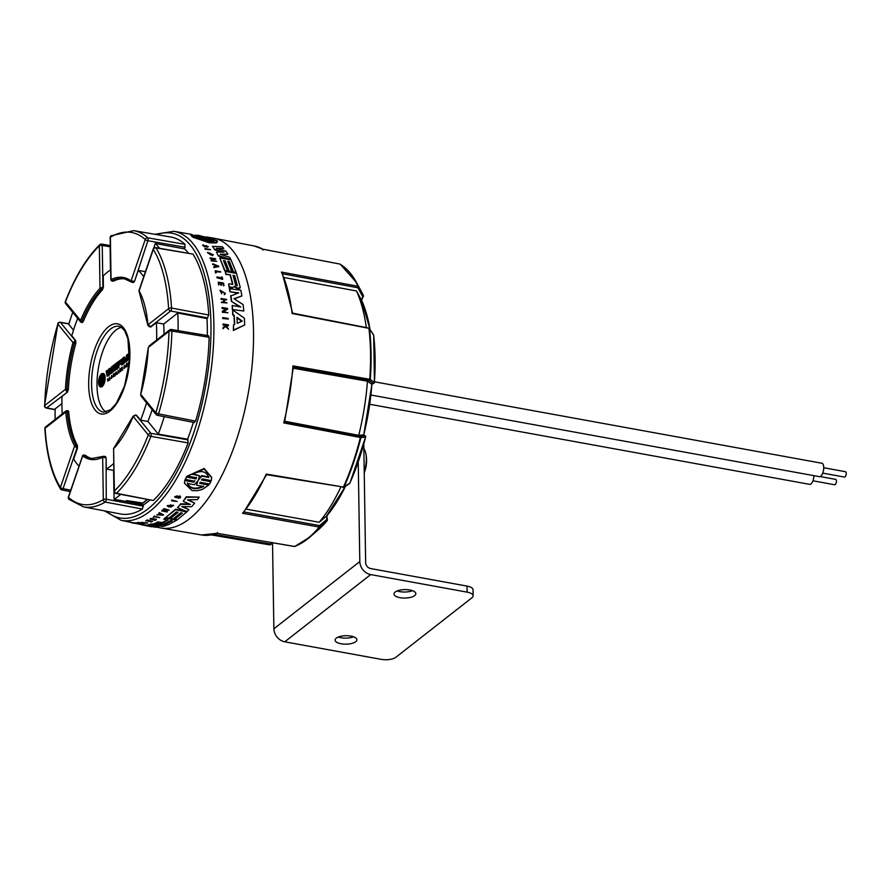 <?xml version="1.0" encoding="UTF-8"?>
<svg xmlns="http://www.w3.org/2000/svg" width="890" height="890" viewBox="0 0 890 890"><rect width="100%" height="100%" fill="white"/><g stroke="black" fill="none" stroke-linecap="round" stroke-linejoin="round"><path stroke-width="1.33" d="M218.495 255.53L230.844 259.535L229.676 257.332L220.186 254.229L227.885 254.251L225.793 251.091L216.259 248.299L223.791 248.444L222.378 246.764L212.432 246.363L214.69 249.367L224.08 252.159L216.47 252.048L218.295 255.953L216.47 252.048M223.791 248.444L217.85 248.755M212.432 246.363L214.69 249.367M227.885 254.251L221.499 254.651M222.344 252.126L214.479 249.79M229.809 259.691L218.295 255.953M210.374 249.5L204.978 248.566L210.374 249.5M210.541 249.756L204.945 249.256L204.978 248.566M216.248 272.674L215.814 271.228L220.587 271.717L215.202 270.771L215.547 273.007L216.248 272.674L215.547 273.007M215.202 270.771L215.758 272.585M220.709 272.084L215.959 271.706M228.252 318.475L222.856 317.541L228.252 318.475M228.285 319.021L222.656 318.553L222.856 317.541M207.136 247.253L206.346 245.495L204.611 246.207L203.643 244.972L202.508 245.106L204.789 246.43L206.491 245.707L207.348 246.819L208.282 246.686L207.136 247.253L205.635 246.252M206.346 245.495L205.156 246.363M207.793 246.508L206.97 247.031M205.657 246.63L204.578 246.864L202.508 245.106M202.987 245.284L203.821 245.184L203.131 245.584M221.655 276.935L221.888 277.825L216.993 276.968L221.988 278.214L222.722 279.204L222.144 277.024L221.554 277.769M222.222 279.115L216.893 277.791L216.993 276.968M222.722 279.204L222.022 279.538M223.101 323.96L222.878 325.017L223.101 323.96L228.496 324.895L228.274 325.951L225.993 325.551M223.112 324.539L224.536 325.306L222.878 325.017M224.769 324.828L225.526 325.684L223.167 327.487L222.934 328.699L225.904 326.129L222.934 328.699M225.126 325.985L224.536 325.306M225.904 326.129L228.574 329.233L225.448 324.939L228.508 325.473M223.167 327.487L223.179 328.21M228.574 329.233L225.671 326.608M223.657 283.098L218.261 282.163L218.773 284.511L218.851 282.664L220.809 282.998L221.221 284.934L221.298 283.087L223.257 283.432L223.679 285.367L223.657 283.098M221.721 285.022L221.02 285.367L220.598 283.432L218.962 283.142M223.257 283.432L221.41 283.565M223.679 285.367L223.045 283.854M219.274 284.6L218.573 284.945L218.261 282.163M224.169 285.445L223.468 285.79M223.668 299.374L223.98 301.966L221.588 302.033L226.983 302.967L224.48 302.055L224.158 299.463L226.549 299.407L221.154 298.473L220.998 299.385L223.668 299.374L220.998 299.385M226.605 299.886L224.224 299.952M223.713 301.921L223.446 299.819M226.983 302.967L221.376 302.478M224.413 293.733L225.426 293.466L220.075 290.173L221.732 293.8L220.553 290.463L224.947 293.166L224.291 294.712L225.426 293.466M224.825 293.366L220.475 290.685M221.732 293.8L219.986 290.396M227.907 312.757L223.045 311.4L227.606 309.119L227.551 308.441L222.155 307.506L221.977 308.463L227.028 308.852L222.456 311.122L222.289 312.279L227.907 312.757L222.289 312.279M227.606 309.119L223.546 311.478M226.283 309.208L221.977 308.463M222.456 311.122L222.511 311.823M215.569 258.767L210.173 257.833L215.146 258.979L211.364 260.447L216.76 261.382L211.798 260.225L215.569 258.767M216.76 261.382L211.164 260.859L211.175 260.025M215.758 259.179L212.621 260.37M214.09 259.246L210.118 258.556M214.746 264.875L215.38 266.599L213.989 267.145L218.673 266.143L212.732 263.774L212.666 264.553L214.746 264.875L212.666 264.553M218.851 266.611L213.778 267.567L213.856 266.766M215.046 266.644L214.535 265.298M215.769 266.566L215.213 265.064L218.306 266.299L215.769 266.566M217.305 266.399L215.436 265.654M212.387 254.852L207.526 252.371L211.197 255.152L210.129 253.194L210.596 254.751L208.049 252.571L212.799 254.54L212.365 255.63L213.311 254.751M209.695 253.127L210.062 254.573M211.197 255.152L207.47 252.604M212.643 254.729L208.004 252.816M227.529 270.805L223.468 260.581L225.114 260.87L229.175 271.083L231.823 271.55L227.762 261.326L229.42 261.615L233.48 271.839L236.128 272.296L231.022 259.891L219.763 257.933L224.669 270.76L227.529 270.805L224.669 270.76M219.763 257.933L224.87 270.338M236.128 272.296L233.269 272.251L229.208 262.038L227.996 261.827M225.114 260.87L223.69 261.082M229.175 271.083L224.914 261.293M231.823 271.55L228.975 271.506M234.237 315.294L234.693 324.45L233.492 324.983L233.592 329.99L244.694 324.972L244.361 318.186L232.624 309.909L232.969 314.393L234.014 315.761L232.746 314.849L232.624 309.909M237.274 323.304L236.985 317.274L242.269 321.145L237.274 323.304M241.724 321.379L237.052 317.941M244.694 324.972L233.347 330.479L233.492 324.983M234.448 324.561L234.014 315.761M240.845 290.218L229.375 288.683L229.954 291.798L238.776 292.855L230.666 296.014L231.433 301.365L240.79 306.983L232.19 305.493L232.323 309.52L243.804 311.022L243.126 304.58L233.959 298.695L241.88 295.925L240.845 290.218M229.576 288.26L230.165 291.364M241.88 295.925L234.326 298.918M237.864 293.166L229.954 291.798M230.877 295.58L231.645 300.92M243.804 311.022L232.323 309.52M239.61 306.772L231.433 301.365M232.19 305.493L232.546 309.064M240.256 287.37L236.495 273.397L225.237 271.439L226.071 274.076L230.377 274.821L232.835 284.11L228.652 283.91L229.297 286.869L232.679 287.459L234.582 286.291L237.83 288.349L240.256 287.37L239.61 288.46L237.619 288.783L234.07 286.669L232.479 287.882L229.086 287.292L228.652 283.91M232.724 284.344L232.045 284.5M237.307 285.612L235.661 285.334L233.024 275.288L234.671 275.566L237.307 285.612M234.671 275.566L233.169 275.767M237.063 285.846L234.47 275.989M230.377 274.821L225.86 274.498L225.237 271.439M232.613 284.433L230.165 275.244M240.044 287.793L239.61 288.46L240.044 287.793M207.526 239.955L213.934 241.502L204.4 240.456L198.236 238.342L205.245 239.555L204.266 238.264L207.526 239.955L205.234 239.399M191.306 235.661L192.296 236.896L191.306 235.661L199.816 237.141M192.518 236.429L201.841 238.32M193.163 237.04L192.296 236.896M201.963 238.064L193.041 237.296L209.183 242.781L216.337 242.926L217.416 241.88L217.182 240.979L207.381 238.998L216.693 240.901M216.826 240.634L206.157 238.231L214.835 239.499L198.081 235.26L190.927 235.361L199.916 236.918M190.927 235.361L190.56 234.715L190.927 235.361M193.263 236.84L209.395 242.336L213.756 242.781L217.416 241.88M213.811 241.535L207.303 240.411M205.245 239.555L200.561 239.243M202.775 236.951L203.877 238.031L200.484 236.562L193.486 235.349L209.762 238.164L202.575 237.363M203.532 237.085L195.678 235.728M206.324 236.907L213.355 238.119A147.284 61.855 100.3 0 1 213.845 238.209A147.284 61.855 100.3 0 1 253.517 331.214A147.284 61.855 100.3 0 1 161.101 528.015A147.284 61.855 100.3 0 1 160.601 527.926L156.874 527.214M185.32 479.41L194.721 481.223L193.864 482.213L184.909 480.489L184.464 483.203L191.973 490.546L197.191 490.724L202.419 489.411L208.716 485.072L199.761 483.348L200.117 482.258L209.517 484.06L210.841 481.746L201.429 479.944L202.286 478.898L211.253 480.622L211.687 477.674L204.166 469.063L187.434 476.05L196.401 477.774L196.045 478.909L186.633 477.107L185.32 479.41L186.622 476.551L196.034 478.353L196.39 477.207M187.434 476.05L204.155 468.485L211.687 477.407M201.808 479.454L210.841 481.746M199.905 482.825L208.716 485.072M184.464 482.903L184.898 479.944L193.864 481.668L194.721 480.667M155.839 523.086L167.921 524.911L176.721 520.205L165.507 518.069L163.738 519.204L168.032 520.016L162.203 523.075L157.586 522.397L155.839 523.086L157.575 521.896L162.203 522.575L167.398 519.894M163.738 519.204L165.495 517.557L176.721 520.205M153.291 523.921L161.858 525.556L150.977 524.477L148.163 524.911L154.415 526.702L144.08 525.033L155.305 527.192L158.509 527.136L152.246 525.245L163.07 526.435L166.263 525.512L155.038 523.365L153.291 523.921L155.839 523.009M160.111 523.821L162.97 524.377M165.785 524.911L166.263 525.512M154.938 525.556L158.509 527.136M144.08 525.033L148.663 525.067M148.163 524.911L150.966 523.954L156.484 524.522M138.462 524.021L151.912 526.813L141.588 524.833L141.543 524.243L144.08 524.566M166.252 517.557L168.9 518.058L176.42 511.961L178.067 512.273L170.546 518.369L173.183 518.87L180.703 512.774L182.35 513.085L174.829 519.193L177.477 519.693L186.755 511.917L175.53 509.77L166.252 517.046L175.53 509.269L186.344 511.338M174.829 519.193L181.894 513.007M170.546 518.369L177.611 512.184M167.876 505.553L168.755 506.221L170.58 504.83L168.766 506.733L167.832 505.809L172.971 505.52L170.569 507.2L173.528 505.487L167.276 505.843L168.911 507.1L170.591 505.342M167.309 505.587L173.483 505.242M170.569 507.2L172.916 505.275M156.84 514.887L163.259 515.143L159.254 513.052L160.356 513.841L159.121 514.787L156.84 514.887L159.933 513.663M158.987 513.263L159.254 512.551L163.593 514.898M161.746 510.971L167.12 511.995L162.559 510.86L169.167 510.137L163.793 509.113L168.344 510.259L161.746 510.971L162.069 510.181L166.43 509.892M163.537 509.347L163.782 508.613L169.167 510.137M164.539 510.738L167.364 511.783M133.355 523.031L138.974 524.077L133.355 523.031L137.872 522.753M131.542 522.853L133.344 522.608M144.758 523.242L147.729 523.02L141.465 522.374L147.173 522.964L144.758 523.242L146.728 522.664M141.465 522.374L147.729 523.02M138.117 522.363L143.49 523.387L138.117 522.363L137.872 522.92L140.32 523.387L138.985 523.131M148.23 521.451L149.865 521.095L151.812 521.473L151.167 522.018L152.546 521.462L147.173 520.439L145.793 520.984L147.429 520.628L149.375 521.006L148.23 521.451L148.508 520.839M145.793 520.984L147.173 519.927L152.546 521.462M150.677 521.918L150.944 521.306M150.099 519.07L150.343 518.436L156.284 519.159L155.227 519.871L150.099 519.07L154.916 520.372L156.284 519.671M175.286 496.676L176.832 496.987L179.825 495.919L180.57 496.909M178.412 498.244L180.47 497.61L179.825 496.431L175.964 497.543L177.266 495.841L174.696 496.998L176.988 497.777L179.569 496.731L178.412 498.244L179.569 496.22M174.752 496.731L177.266 495.841M154.359 516.089L159.733 517.624L154.359 516.089L153.158 517.346L154.604 516.845L159.733 517.624M171.603 500.792L171.848 499.991L177.221 501.526L171.603 500.792L177.221 501.526M188.502 499.835L194.654 503.15L187.423 499.857L197.391 499.635L199.238 497.109L186.288 497.321L183.207 501.281L190.382 504.452L180.648 504.33L177.555 507.723L187.056 511.628L188.903 509.725L181.771 506.577L191.639 506.733L194.654 503.15M182.962 506.599L188.903 509.725M177.555 507.723L180.648 503.818L189.181 503.929M183.207 501.281L186.288 496.798L199.238 497.109M154.359 516.589L153.158 517.346M134.279 523.387L128.661 521.796M179.569 496.731L180.125 497.221M175.208 496.932L175.953 497.021M128.661 522.018L125.824 521.251M138.985 523.498L143.501 523.921M159.633 514.798L160.701 513.986L162.97 514.932L159.633 514.798M160.267 514.331L161.646 514.375M166.03 524.088L164.383 523.776L170.669 520.528L172.315 520.839L166.03 524.088L171.681 520.717M164.383 523.264L166.03 523.587M196.645 485.184L203.61 486.519C195.288 490.19 189.882 489.155 187.401 483.404L194.376 484.75L197.858 480.967L196.645 485.184L197.18 481.957M186.633 477.107L186.622 476.551M196.045 478.909L196.034 478.353M187.401 482.858C189.882 488.621 195.277 489.656 203.61 485.973M201.785 476.161L198.27 480.244L199.494 475.727L192.529 474.392C200.851 469.864 206.246 470.91 208.749 477.496L201.785 476.161L201.774 475.594L208.649 476.918M198.948 478.675L201.774 475.594M199.494 475.727L193.174 473.947M101.849 373.655A6.82 2.859 -79.7 0 0 101.182 374.167L101.26 379.029A5.307 2.225 100.3 0 1 100.959 379.14L100.882 374.512A6.82 2.859 -79.7 0 0 98.545 382.555A6.82 2.859 -79.7 0 0 100.392 386.861A6.82 2.859 -79.7 0 0 101.082 386.805L101.004 382.177A5.307 2.225 100.3 0 1 101.304 381.81L101.382 386.661A6.82 2.859 -79.7 0 0 102.05 386.149L101.972 381.287A5.307 2.225 100.3 0 1 102.283 381.176L102.35 385.804A6.82 2.859 -79.7 0 0 104.686 377.761A6.82 2.859 -79.7 0 0 102.84 373.455A6.82 2.859 -79.7 0 0 102.161 373.511L102.228 378.139A5.307 2.225 100.3 0 1 101.927 378.506L102.161 373.711M100.314 380.575A6.82 2.859 -79.7 0 0 101.516 380.23A6.82 2.859 -79.7 0 0 100.336 381.754L100.392 385.359A5.373 2.258 100.3 0 1 100.259 376.982L100.804 380.664A6.82 2.859 100.3 0 0 101.071 380.686M102.84 374.968A5.373 2.258 100.3 0 1 102.973 383.334L102.917 379.73A6.82 2.859 -79.7 0 0 101.727 380.075A6.82 2.859 -79.7 0 0 101.738 380.063A6.82 2.859 -79.7 0 0 101.727 380.075A6.82 2.859 -79.7 0 0 102.895 378.561L102.84 374.968M103.44 382.144L102.917 379.73M102.528 385.837L102.528 386.238A6.82 2.859 100.3 0 1 101.872 386.75L101.382 386.661M101.56 386.894A6.82 2.859 100.3 0 1 100.882 386.95A6.82 2.859 100.3 0 1 100.648 386.883M100.281 378.261A5.373 2.258 -79.7 0 0 100.381 385.003M103.34 375.402L103.385 378.651A6.82 2.859 100.3 0 1 102.65 379.719M103.073 373.522A6.82 2.859 100.3 0 1 103.329 373.533A6.82 2.859 100.3 0 1 105.176 377.849A6.82 2.859 100.3 0 1 102.84 385.893L102.35 385.804M109.392 379.919L109.348 377.149L109.27 380.019L109.871 380.008L109.27 380.019M109.871 380.008L109.348 377.149M118.136 372.821L118.103 370.296L118.136 372.821M118.103 370.296L119.104 372.788L118.014 373.166M120.384 368.516L119.694 369.05L120.028 371.597L120.105 368.983L120.873 368.605L120.628 371.597L120.028 371.597M107.423 379.318L108.002 378.862L107.523 379.897A1.758 0.734 -79.7 0 0 107.69 379.885L107.79 379.63A1.58 0.667 -79.7 0 0 107.712 379.63A1.502 0.634 100.3 0 1 107.568 379.641L108.38 379.04L107.423 379.318M108.547 380.264L107.812 381.176M121.719 370.018L122.253 367.047L121.563 367.592L121.607 370.362L122.286 369.572L121.719 370.018M122.275 368.304L122.208 369.639M122.253 367.047L122.186 368.382M122.286 369.572L122.787 369.917L121.607 370.362M124.188 368.404L125.301 367.27L123.866 368.149L124.177 365.745L124.244 368.104M124.7 365.556L125.279 365.846L124.466 365.401L123.921 368.482L124.811 367.181M126.213 365.223L126.113 366.836L126.213 365.478L126.881 364.967L127.025 366.124L126.981 363.354L126.213 365.223M126.892 365.423L126.213 365.478M126.703 365.568L126.235 366.736M126.725 366.825L126.113 366.836M126.692 364.844L126.191 363.966M127.025 366.124L126.981 363.354M127.504 366.213L126.903 366.224M113.386 374.278L114.332 376.058L114.287 373.277L114.198 375.858L113.419 373.956L113.308 376.859L113.386 374.278M114.287 373.277L114.821 376.147L114.165 376.181M113.419 373.956L114.187 374.712M113.898 375.513L113.308 376.859M129.206 363.932L128.327 362.297L128.371 365.078L128.449 362.497L129.172 364.266M129.362 362.241L129.25 363.432M128.95 363.732L128.494 364.978M128.972 365.067L128.371 365.078M129.239 362.931L128.483 362.174M111.306 378.495L112.496 376.626L111.161 377.193L111.851 377.004L110.972 378.228L111.528 375.758M111.873 376.859L111.584 375.48L111.039 378.561L112.007 376.537M111.806 375.647L112.351 376.948M111.228 377.427L111.361 378.183M111.762 377.416L111.161 377.416M116.779 374.134L116.045 371.898L115.578 375.079L116.468 373.5L117.269 374.223L116.646 374.245M116.134 372.076L115.889 373.733L116.134 372.076M116.568 373.889L115.578 375.079M117.269 374.223L116.212 371.775M129.584 358.803L129.617 358.136M129.684 353.341L128.427 359.605L129.484 358.781M129.562 359.193L128.427 359.605M117.102 363.988L117.079 362.619L112.44 366.246L112.529 372.042L117.168 368.416L117.157 367.047L113.386 369.984L113.375 369.139L117.135 366.202L117.113 364.833L113.353 367.781L113.341 366.925L117.491 364.055M117.658 368.505L112.529 372.042M117.491 364.155L113.341 366.925M117.525 366.368L113.375 369.139M122.853 364.055L122.186 362.163A7.587 3.193 -79.7 0 0 121.874 361.974L122.141 361.229A1.802 0.757 -79.7 0 0 122.297 359.961A1.813 0.768 -79.7 0 0 122.086 359.026L117.458 362.33L117.547 368.115L118.426 367.425L118.392 365.212L121.474 363.287L118.882 365.301L118.915 367.514L117.547 368.115M122.72 360.94A1.802 0.757 100.3 0 1 122.631 361.318L122.364 362.063A7.587 3.193 100.3 0 1 122.675 362.252L122.742 362.33M118.37 363.854L118.359 363.009L121.496 360.55L121.507 361.396L118.37 363.854M121.618 360.917L118.848 363.476M121.474 363.287L121.507 365.022L122.375 364.344M122.853 364.433L121.507 365.022M125.479 360.517L124.266 357.001L122.675 358.247L122.764 364.032L123.643 363.354L123.577 358.926L124.8 362.453L126.202 361.351L127.281 356.022L127.348 360.45L128.227 359.771L128.138 353.975L126.547 355.221L125.479 360.517M127.315 358.336L126.68 361.44L124.8 362.453M124.088 360.394L123.643 363.354M124.133 363.443L122.764 364.032M125.646 359.682L124.266 357.001M128.683 358.303L128.138 353.975M128.716 359.86L127.348 360.45M111.517 372.832L112.296 366.368L111.361 367.092L110.727 372.065L109.993 368.171L108.48 369.35L107.89 374.278L107.112 370.418L106.177 371.152L107.134 376.259L108.691 375.046L109.259 370.184L109.971 374.045L112.007 372.921L109.971 374.045M112.485 368.927L112.007 372.921M109.993 368.171L110.916 370.574M107.112 370.418L108.068 372.821M109.559 371.831L109.17 375.135L107.134 376.259M106.11 412.059A43.566 18.301 100.3 0 1 96.999 385.548A43.566 18.301 100.3 0 1 121.529 327.353M820.202 476.573L835.677 479.387A2.726 1.146 100.3 0 1 836.322 482.28A2.726 1.146 100.3 0 1 834.698 484.761L812.926 480.789M813.905 475.661A6.82 2.859 100.3 0 1 809.611 484.349L369.762 404.282M823.728 467.751L845.5 471.711A2.726 1.146 100.3 0 1 846.134 474.593A2.726 1.146 100.3 0 1 844.521 477.073L822.749 473.113M374.49 381.81L821.882 463.245A6.82 2.859 100.3 0 1 823.728 467.561A6.82 2.859 100.3 0 1 819.434 476.662L370.941 395.026M110.46 269.959L110.115 248.165A136.604 57.361 100.3 0 1 110.327 247.976M73.492 330.157L68.764 324.361A136.604 57.361 100.3 0 1 72.735 312.312M55.147 419.468A136.604 57.361 100.3 0 1 55.147 408.877L61.922 403.57M153.625 248.288L155.272 243.471L184.597 248.889A136.604 57.361 100.3 0 1 188.413 253.138M155.272 243.471A136.604 57.361 100.3 0 1 159.544 248.266M164.049 334.251A105.376 44.255 -79.7 0 0 163.671 324.038L177.766 313.013L207.014 318.587A136.604 57.361 100.3 0 1 207.303 335.541M177.766 313.013A136.604 57.361 100.3 0 1 178.078 330.613M120.662 494.417A136.604 57.361 100.3 0 1 114.065 499.312L113.609 470.409L106.277 469.03L106.099 457.905L105.498 456.526L103.741 456.325A1.09 0.879 69.5 0 0 102.795 457.149L105.587 457.816L103.741 456.325M147.095 499.601A136.604 57.361 100.3 0 1 142.645 503.006L126.747 500.592A136.604 57.361 100.3 0 1 125.557 501.37L114.065 499.312M164.261 416.665A136.604 57.361 100.3 0 1 158.264 434.12L147.94 421.459L140.587 420.158L136.526 415.207L133.289 416.175L135.525 415.007M193.375 422.338A136.604 57.361 100.3 0 1 187.59 439.182L158.264 434.12M141.899 503.106L142.578 503.328A136.904 57.494 -79.7 0 0 147.362 499.657M114.142 491.38A2.18 0.846 -0.9 0 1 114.376 490.991A2.18 1.713 45.9 0 0 116.434 493.282A140.375 58.951 -79.7 0 0 150.877 436.345A2.18 0.834 -158.7 0 1 148.296 434.943A138.195 58.039 100.3 0 1 114.376 490.991L113.609 448.694L114.142 491.38A2.18 2.18 0 0 0 115.911 493.494L153.303 500.514A140.742 59.107 -79.7 0 0 188.157 442.92L187.59 439.182M82.636 455.713L68.385 497.021A2.18 0.667 18.9 0 0 68.497 497.377A2.18 1.913 132.2 0 0 68.975 499.346L83.415 506.855L120.384 513.953A140.742 59.107 -79.7 0 0 142.411 509.047L143.423 504.875L125.557 501.37M78.965 466.06A105.287 44.211 100.3 0 1 73.681 459.173L77.397 448.304L77.441 445.59A91.347 38.359 100.3 0 1 68.708 411.814L68.13 410.702L66.238 410.791L45.69 426.855A2.18 1.791 52 0 0 45.09 428.224A2.18 1.001 176.5 0 0 44.856 428.713C46.502 454.412 51.72 474.492 60.509 488.955A2.18 1.802 -31.9 0 1 60.409 487.442A2.18 0.667 18.9 0 0 63.056 488.677L76.896 448.204L75.928 445.256A1.09 0.879 151.3 0 0 74.582 445.99L77.397 448.304M62.233 413.917A105.209 44.188 -79.7 0 1 62.022 396.384L67.418 392.156L68.363 389.653A91.347 38.359 100.3 0 1 75.861 343.206L75.728 340.625L71.767 335.764A105.287 44.211 100.3 0 1 77.675 318.364M143.423 504.875A136.949 57.516 -79.7 0 0 149.809 500.136M184.597 248.889L185.042 244.361A140.742 59.107 -79.7 0 0 170.791 237.029L133.7 230.643L111.228 235.716A2.18 1.858 59.1 0 0 110.393 237.241A2.18 0.846 179.1 0 0 110.16 237.63L110.827 279.916L111.973 280.873A1.09 0.946 -116.8 0 1 111.061 279.649L111.995 279.772L111.929 280.906A1.09 0.99 -126.3 0 1 110.95 279.738M192.996 254.106L155.961 247.876A2.18 1.802 148.1 0 0 153.291 249.4A138.195 58.039 100.3 0 1 168.633 308.652A2.18 1.001 -3.5 0 1 171.547 308.062A140.375 58.951 -79.7 0 0 155.961 247.876A2.18 0.923 -80.4 0 0 155.605 247.598L192.996 254.106A140.742 59.107 -79.7 0 1 208.761 315.004L207.014 318.587M194.176 422.372L195.611 421.115A140.742 59.107 -79.7 0 0 209.117 337.299L208.516 335.741M152.157 409.712A105.287 44.211 100.3 0 1 147.94 421.459M113.709 463.49A105.287 44.211 100.3 0 1 106.277 469.03M140.587 420.158A105.209 44.188 -79.7 0 0 146.55 402.836M156.651 340.036A105.309 44.222 -79.7 0 0 156.329 322.67L163.671 324.038M148.419 325.662L150.721 327.031L156.329 322.67M150.377 326.841L170.602 311.022A2.18 1.791 -128 0 1 168.633 308.652L147.929 324.861L149.876 325.951M131.787 282.197L134.034 281.207L131.164 281.051A1.09 0.901 122.4 0 0 131.787 282.197L133.422 282.564L134.546 281.296L138.262 270.427A105.287 44.211 100.3 0 1 143.713 276.723M112.83 281.084L113.386 281.195A91.347 38.359 100.3 0 1 125.056 278.915M110.672 269.826A105.209 44.188 -79.7 0 0 103.24 275.9L103.407 286.969L102.595 289.628A91.347 38.359 100.3 0 0 83.237 321.613L81.947 322.447M84.951 455.213L85.34 455.28A91.347 38.359 100.3 0 0 92.349 458.639M139.085 291.442A1.09 0.934 -19.5 0 1 139.04 291.319L139.14 291.553A1.09 0.879 -28.8 0 1 139.118 290.852L139.04 291.308M139.029 291.319A1.09 0.934 -19.5 0 1 139.051 290.73M147.951 325.106L147.929 324.861A92.449 38.826 -79.7 0 0 139.118 290.852L153.291 249.4A2.18 0.667 -161.1 0 1 153.18 249.044L139.04 290.385M149.531 326.886L148.129 325.618M139.14 291.553L147.851 325.262M148.274 347.734L140.742 394.292A92.449 38.826 -79.7 0 0 148.285 347.467L168.989 331.269A2.18 1.791 -128 0 1 169.601 329.912L149.053 345.976M140.687 394.548L141.154 396.206L156.117 414.562A2.18 2.18 0 0 0 157.385 415.319A2.18 0.901 -79 0 1 157.118 415.141A2.18 1.869 -39.2 0 1 155.861 412.827L158.565 413.883A140.375 58.951 -79.7 0 0 171.904 331.036A2.18 0.679 -178.5 0 0 168.989 331.269A138.195 58.039 100.3 0 1 155.861 412.827L140.731 394.337M133.244 416.064L113.898 448.015A1.09 0.834 -136.7 0 1 113.898 448.004A1.09 0.834 -136.7 0 0 113.72 448.582A92.449 38.826 -79.7 0 0 133.177 416.409L148.296 434.943A2.18 1.869 -39.2 0 1 150.899 433.33L136.137 415.241L133.889 415.908M113.609 448.694A1.09 0.879 -145.6 0 1 113.82 448.104M103.24 456.392A1.09 0.946 63.2 0 0 102.662 457.226L102.795 457.149M103.318 456.359L91.614 458.528A91.359 38.37 100.3 0 1 83.916 455.068L83.604 455.013M83.549 456.381L82.67 455.925A1.09 0.968 -52.7 0 1 83.916 455.068M82.592 455.836A1.09 1.012 -44.4 0 1 83.883 455.035L85.34 455.28M77.441 445.59L75.973 445.323A1.09 0.812 143.7 0 0 74.682 446.124M61.933 489.945A2.18 0.901 -78.9 0 1 61.61 489.678A2.18 1.802 -31.9 0 1 60.509 488.955A2.18 2.18 0 0 0 61.933 489.945A2.18 0.901 -78.9 0 0 63.056 488.677L70.722 490.179M65.804 411.781L67.251 411.681L67.206 410.746L65.804 411.781A1.09 0.59 2.5 0 1 67.24 411.569L68.708 411.814M68.363 389.653L65.448 389.319L66.917 392.067L66.906 389.375L65.46 389.575M75.728 340.625L73.069 342.339L74.382 342.939L75.227 340.536L60.464 322.436A2.18 1.869 140.8 0 0 57.861 324.049L44.5 405.818A2.18 0.679 1.6 0 1 44.734 405.517A2.18 1.791 52 0 0 46.692 407.876L67.418 392.156M73.069 342.339L75.861 343.206M82.225 322.625L80.645 322.013L81.413 322.347L81.813 321.212L80.467 320.7L81.446 322.347L81.78 321.323L80.467 320.7M103.407 286.969L100.147 288.193A1.09 0.768 51 0 0 101.126 289.361L102.906 286.88L102.25 245.462A2.18 0.846 179.1 0 0 99.346 245.885A2.18 1.713 -134.1 0 1 99.769 244.672C86.63 257.599 75.149 276.545 65.337 301.499A2.18 0.834 21.3 0 0 65.426 301.933A2.18 1.869 140.8 0 0 65.682 303.668L80.645 322.013M100.147 288.193L100.003 288.293A1.09 0.834 43.3 0 0 101.06 289.417L102.595 289.628M134.546 281.296L147.873 240.734A2.18 0.667 -161.1 0 1 145.226 239.51A2.18 1.913 -47.8 0 1 147.762 237.819A140.375 58.951 -79.7 0 0 133.7 230.643M131.164 281.051L131.053 280.951A1.09 0.968 127.3 0 0 131.442 282.052M138.262 270.427L145.615 271.706M364.221 471.967A18.345 7.699 -79.7 0 0 365.645 452.743A18.345 7.699 -79.7 0 0 363.854 448.627M358.236 462.021L359.805 561.568A12.004 9.846 -128 0 0 370.696 574.584L467.128 592.139A10.914 4.228 -0.9 0 1 473.135 595.81A10.914 4.228 -0.9 0 1 471.967 597.746L395.85 657.287A10.914 4.228 -0.9 0 1 381.198 659.356L284.756 641.801A12.004 9.846 52 0 1 273.875 628.796L272.529 543.2M473.135 595.81L473.035 589.77A10.914 4.228 179.1 0 0 467.039 586.098L370.596 568.543A5.451 4.472 52 0 1 365.645 562.636L363.788 444.143M414.662 595.61A10.914 4.228 -0.9 0 1 402.425 597.98A10.914 4.228 -0.9 0 1 394.014 594.008A10.914 4.228 -0.9 0 1 404.85 589.603A10.914 4.228 -0.9 0 1 415.83 593.663A10.914 4.228 -0.9 0 1 414.662 595.61M355.733 641.701A10.914 4.228 -0.9 0 1 343.507 644.082A10.914 4.228 -0.9 0 1 335.085 640.099A10.914 4.228 -0.9 0 1 345.932 635.705A10.914 4.228 -0.9 0 1 356.901 639.754A10.914 4.228 -0.9 0 1 355.733 641.701M397.229 590.938A10.914 4.228 179.1 0 0 412.515 590.693M338.311 637.029A10.914 4.228 179.1 0 0 353.586 636.795M281.385 272.062L282.23 273.731L357.891 287.77L358.003 286.269L281.385 272.062A146.894 61.688 100.3 0 1 292.12 313.502L292.487 313.347M263.006 250.157L262.717 249.167L263.006 250.157M292.944 365.879L293.333 367.292L369.183 380.542L369.751 379.296L292.944 365.879A146.894 61.688 100.3 0 1 283.754 422.895L284.622 421.971L293.333 367.292M345.531 486.174A131.242 55.113 100.3 0 1 326.83 515.866L326.775 519.482A1.09 0.59 -7 0 1 327.253 520.227A1.09 0.801 40.3 0 1 327.053 520.828A1.09 0.745 -130.3 0 0 326.775 519.482L319.588 525.578L243.871 511.95L242.536 513.263L243.493 513.441L319.221 527.069L319.588 525.578A1.09 0.745 49.7 0 1 319.866 526.924L327.053 520.828A136.693 57.405 100.3 0 1 318.008 530.051L310.165 536.837A145.815 61.232 -79.7 0 1 295.146 546.26A1.09 0.957 -111.2 0 1 294.445 546.449L216.96 533.277L217.527 532.565L216.96 533.277A146.894 61.688 100.3 0 1 201.607 534.99L161.101 528.015M242.536 513.263A146.894 61.688 100.3 0 0 266.255 474.07L266.533 474.492M243.871 511.961L266.599 474.659L343.429 487.064L266.255 474.07M213.845 238.209L254.217 245.963A146.894 61.688 100.3 0 1 262.717 249.167L339.924 264.096A1.09 0.979 -59.3 0 1 340.447 264.419M361.585 300.319L363.354 296.103A1.09 0.857 154.8 0 0 363.376 295.48A1.09 1.09 0 0 1 363.376 296.381L362.675 296.559A1.09 0.69 -28.6 0 0 363.354 295.435L358.57 286.647A1.09 0.857 154.9 0 0 358.003 286.269A146.138 61.365 100.3 0 0 339.924 264.096L339.791 264.074M363.365 295.469A1.09 0.857 154.8 0 0 363.354 295.435A136.693 57.405 100.3 0 0 361.418 291.608L363.365 295.469M368.849 328.199A1.09 0.879 146.8 0 1 369.495 328.855L373.644 335.196A1.09 0.879 -33.2 0 0 373.277 334.64M374.356 382.555L374.39 382.389A136.693 57.405 100.3 0 0 373.644 335.196A1.09 0.579 -6.7 0 1 373.7 335.341A1.09 1.09 0 0 0 373.533 334.874L369.372 328.532M292.12 313.502L368.36 328.221M368.95 328.566A1.09 0.579 -6.7 0 1 369.495 328.855A145.815 61.232 -79.7 0 1 370.284 379.474L369.751 379.296A146.138 61.365 100.3 0 0 370.529 353.007A146.138 61.365 100.3 0 0 368.95 328.566M374.39 382.389L370.284 379.474A1.09 1.001 125.4 0 1 369.183 380.542L373.277 383.457A1.09 1.001 -54.6 0 0 374.39 382.389M361.418 291.608L356.467 282.486A145.815 61.232 -79.7 0 1 358.57 286.647A1.09 0.69 151.4 0 1 357.891 287.77L362.675 296.559L361.562 300.264A131.242 55.113 100.3 0 1 370.051 329.567M363.521 434.932L365.134 435.855A1.09 0.979 -60.2 0 0 364.856 435.744L360.228 436.189A1.09 1.012 84.6 0 1 360.94 437.535L365.579 437.101A1.09 1.012 -95.4 0 0 364.856 435.744L363.365 434.887L358.748 435.332A141.087 59.252 -79.7 0 0 367.459 381.209L293.366 368.26M365.601 436.99L365.656 437.057A1.09 1.09 0 0 0 365.134 435.855A1.09 0.979 -60.2 0 1 365.601 436.656M349.47 483.593A1.09 0.923 -123.2 0 0 349.803 483.214A136.693 57.405 100.3 0 0 365.579 437.101L349.904 483.103L343.429 487.064A146.138 61.365 100.3 0 0 360.372 437.491L360.94 437.535A145.815 61.232 -79.7 0 1 344.018 487.008A1.09 0.923 56.8 0 1 343.729 487.353A1.09 0.923 56.8 0 1 343.729 487.364A1.09 0.923 56.8 0 1 343.128 487.475M374.301 382.745A1.09 0.957 -110.4 0 1 373.733 383.423L373.733 383.423A1.09 0.957 -110.4 0 1 373.277 383.457L371.542 384.113L367.459 381.209M342.739 487.32L342.95 487.52A1.09 1.09 0 0 0 343.729 487.353L349.503 483.57A1.09 0.923 -123.2 0 0 349.514 483.57A1.09 1.09 0 0 0 349.915 483.07M345.598 486.129L326.697 515.677M294.234 546.404L294.445 546.449A146.138 61.365 100.3 0 0 319.221 527.069A1.09 0.801 40.2 0 0 319.866 526.924A145.815 61.232 -79.7 0 1 310.165 536.837L294.913 546.404A1.09 1.09 0 0 1 294.345 546.46M272.14 542.689L270.349 544.647A1.09 0.979 120.7 0 1 269.781 544.836M366.313 327.598A141.087 59.252 -79.7 0 0 356.478 290.963L284.121 277.546M356.478 290.963L361.24 299.707M326.374 516.211L319.221 522.274A141.087 59.252 -79.7 0 0 340.77 487.153M246.374 509.169L319.221 522.274M284.8 421.248L358.748 435.332M131.531 522.352L121.207 520.361A146.906 61.688 -79.7 0 0 213.878 324.16A146.906 61.688 -79.7 0 0 173.817 231.311L192.107 234.459M204.166 469.063L204.155 468.485M126.747 500.592L141.677 503.518M188.179 439.905L150.899 433.33A2.18 0.89 -80 0 1 150.877 436.345L188.157 442.92M143.446 506.199L106.244 499.223L106.099 457.905M55.136 409.534L46.692 407.876A2.18 0.923 -78.9 0 1 46.269 408.009A2.18 2.18 0 0 1 44.5 405.818M57.717 323.782A2.18 2.18 0 0 1 60.175 322.258A2.18 0.923 -80.4 0 1 60.464 322.436L68.919 323.871M156.851 234.626A144.714 60.776 100.3 0 1 210.963 324.583A144.714 60.776 100.3 0 1 175.775 473.97A144.714 60.776 100.3 0 1 106.489 511.283M91.592 384.591A43.621 18.323 100.3 0 1 119.115 326.33L121.096 327.086L124.578 330.624L127.904 338.667L129.384 361.896L124.533 386.06L116.245 403.459L110.56 409.734L103.485 412.159A43.621 18.323 100.3 0 1 91.592 384.591M109.96 411.102A45.802 19.235 -79.7 0 0 129.907 352.752A45.802 19.235 -79.7 0 0 108.636 326.663A45.802 19.235 -79.7 0 0 88.677 385.014A45.802 19.235 -79.7 0 0 109.96 411.102M207.815 317.953L170.602 311.022A2.18 0.89 -79.4 0 0 171.547 308.062L208.761 315.004M194.443 422.55L157.385 415.319A2.18 0.901 -79 0 0 158.565 413.883L195.611 421.115M209.117 337.299L171.904 331.036A2.18 0.901 -80.4 0 0 171.303 329.478A2.18 2.18 0 0 0 169.601 329.912M115.911 493.494A2.18 0.923 -78.9 0 0 116.434 493.282L153.303 500.514M102.662 457.226L103.329 499.646A2.18 0.846 -0.9 0 1 106.244 499.223A2.18 0.89 -79.4 0 1 105.209 502.06A2.18 1.858 -120.9 0 1 103.329 499.646A138.195 58.039 100.3 0 1 68.497 497.377L82.67 455.925A92.449 38.826 -79.7 0 0 102.662 457.226M83.415 506.855A140.375 58.951 -79.7 0 0 105.209 502.06L142.411 509.047M74.582 445.99L60.409 487.442A138.195 58.039 100.3 0 1 45.09 428.224L65.793 412.026A92.449 38.826 -79.7 0 0 74.582 445.99M75.928 445.256A91.359 38.37 100.3 0 1 67.251 411.681M65.448 389.319L44.734 405.517A138.195 58.039 100.3 0 1 57.861 324.049L72.98 342.583A92.449 38.826 -79.7 0 0 65.448 389.319M66.895 389.242A91.359 38.37 100.3 0 1 74.348 343.073M80.545 320.467L65.426 301.933A138.195 58.039 100.3 0 1 99.346 245.885L100.003 288.293A92.449 38.826 -79.7 0 0 80.545 320.467M110.304 246.819L102.25 245.462A2.18 0.912 -80.5 0 0 101.649 244.083A2.18 2.18 0 0 0 99.769 244.672M83.237 321.613L81.78 321.323M81.813 321.212A91.359 38.37 100.3 0 1 101.06 289.417M111.061 279.649L110.393 237.241A138.195 58.039 100.3 0 1 145.226 239.51L131.053 280.951A92.449 38.826 -79.7 0 0 111.061 279.649M185.153 247.264L147.873 240.734A2.18 0.89 -80.1 0 0 147.762 237.819L185.042 244.361M113.386 281.195L111.929 280.906M111.973 280.873A91.359 38.37 100.3 0 1 124.344 278.759L131.498 282.097M273.875 628.796L359.805 561.568M467.039 586.098L467.128 592.139M370.696 574.584L284.756 641.801M270.471 544.669A1.09 1.09 0 0 1 269.659 544.847L211.408 534.912L269.659 544.847L270.271 544.013L213.811 534.378M283.754 422.895L360.372 437.491L360.228 436.189L284.555 421.782M340.214 264.208L356.467 282.486A145.815 61.232 -79.7 0 0 342.439 265.765M371.909 384.102A131.242 55.113 100.3 0 1 363.71 435.032M138.974 523.776L141.543 524.266M211.687 477.674L211.687 477.107M173.817 231.311L154.793 234.27M121.207 520.361L104.442 510.893M155.605 247.598A2.18 2.18 0 0 0 153.18 249.044M141.154 396.206L140.665 394.181M113.486 449.094L113.898 448.015M104.108 456.292L103.351 456.348M82.514 455.68L85.151 455.202M68.385 497.021A2.18 2.18 0 0 0 68.975 499.346M45.69 426.855A2.18 2.18 0 0 0 44.856 428.713M65.337 301.499A2.18 2.18 0 0 0 65.682 303.668M111.228 235.716A2.18 2.18 0 0 0 110.16 237.63M113.086 281.24L111.706 280.973M110.282 245.54L101.694 244.094M208.505 335.741L171.303 329.478M70.243 491.569L61.989 489.945M55.124 409.745L46.313 408.021M68.953 323.738L60.22 322.269M364.233 472.757A32.73 32.73 0 0 0 365.645 452.743M282.186 272.941L292.61 313.147L368.671 328.054A1.09 1.09 0 0 1 369.383 328.532M254.217 245.963L262.873 249.2M217.193 533.31L201.607 534.99M340.125 264.163A1.09 1.09 0 0 0 339.858 264.074L262.795 249.178M373.7 335.341L374.445 382.478A1.09 1.09 0 0 1 373.733 383.423L371.786 384.146M326.864 515.833L327.364 519.916M318.008 530.051L327.12 520.761A1.09 1.09 0 0 0 327.375 519.96M217.082 533.321L294.334 546.46M273.041 542.833L270.482 544.658M371.987 383.801L363.665 435.455M361.562 300.275L370.095 329.623"/></g></svg>
